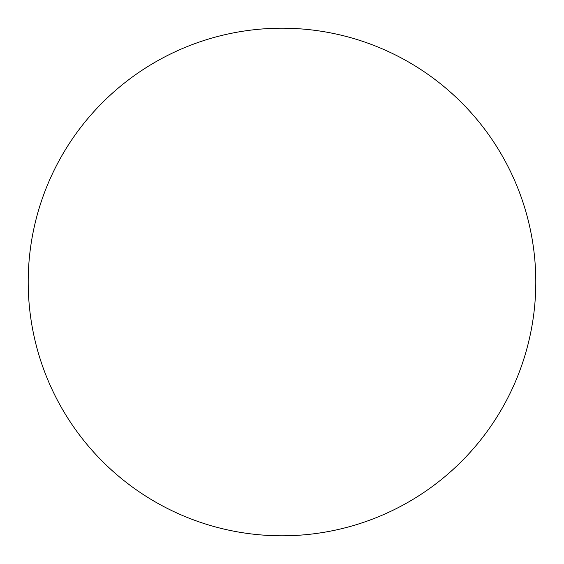<?xml version="1.0" encoding="UTF-8"?>
<svg xmlns="http://www.w3.org/2000/svg" width="564" height="564" viewBox="0 0 564 564"><rect width="100%" height="100%" fill="white"/><g stroke="black" fill="none" stroke-linecap="round" stroke-linejoin="round"><path stroke-width="0.85" d="M282 28.2A253.8 253.8 0 0 1 535.8 282A253.8 253.8 0 0 1 282 535.8A253.8 253.8 0 0 1 28.2 282A253.8 253.8 0 0 1 282 28.2M28.2 282A253.8 253.8 0 0 0 282 535.8A253.8 253.8 0 0 0 535.8 282A253.8 253.8 0 0 0 282 28.2A253.8 253.8 0 0 0 28.2 282"/></g></svg>

